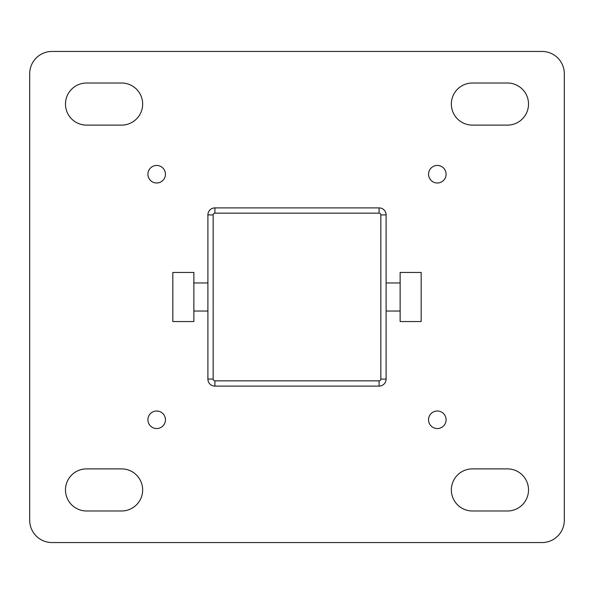 <?xml version="1.0" encoding="UTF-8"?>
<svg xmlns="http://www.w3.org/2000/svg" width="594" height="594" viewBox="0 0 594 594"><rect width="100%" height="100%" fill="white"/><g stroke="black" fill="none" stroke-linecap="round" stroke-linejoin="round"><path stroke-width="0.89" d="M421.176 272.446L421.176 321.554L400.133 321.554L400.133 272.446L421.176 272.446M172.824 297L172.824 272.446L193.867 272.446L193.867 321.554L172.824 321.554L172.824 297M29.7 73.723A22.275 22.275 0 0 1 51.975 51.448L542.025 51.448A22.275 22.275 0 0 1 564.3 73.723L564.3 520.277A22.275 22.275 0 0 1 542.025 542.552L51.975 542.552A22.275 22.275 0 0 1 29.7 520.277L29.7 73.723M437.318 428.549A8.769 8.769 0 0 1 429.722 415.392A8.769 8.769 0 0 1 444.913 415.392A8.769 8.769 0 0 1 437.318 428.549M156.682 428.549A8.769 8.769 0 0 1 149.087 415.392A8.769 8.769 0 0 1 164.278 415.392A8.769 8.769 0 0 1 156.682 428.549M156.682 182.997A8.769 8.769 0 0 1 149.087 169.839A8.769 8.769 0 0 1 164.278 169.839A8.769 8.769 0 0 1 156.682 182.997M437.318 182.997A8.769 8.769 0 0 1 429.722 169.839A8.769 8.769 0 0 1 444.913 169.839A8.769 8.769 0 0 1 437.318 182.997M121.607 468.889A21.05 21.05 0 0 1 142.657 489.931A21.05 21.05 0 0 1 121.607 510.981L86.531 510.981A21.05 21.05 0 0 1 65.481 489.931A21.05 21.05 0 0 1 86.531 468.889L121.607 468.889M121.607 83.019A21.05 21.05 0 0 1 142.657 104.069A21.05 21.05 0 0 1 121.607 125.111L86.531 125.111A21.05 21.05 0 0 1 65.481 104.069A21.05 21.05 0 0 1 86.531 83.019L121.607 83.019M507.469 83.019A21.05 21.05 0 0 1 528.519 104.069A21.05 21.05 0 0 1 507.469 125.111L472.393 125.111A21.05 21.05 0 0 1 451.343 104.069A21.05 21.05 0 0 1 472.393 83.019L507.469 83.019M507.469 468.889A21.05 21.05 0 0 1 528.519 489.931A21.05 21.05 0 0 1 507.469 510.981L472.393 510.981A21.05 21.05 0 0 1 451.343 489.931A21.05 21.05 0 0 1 472.393 468.889L507.469 468.889M380.836 214.917L386.1 214.917A7.017 7.017 0 0 0 379.083 207.9L214.917 207.9A7.017 7.017 0 0 0 207.9 214.917L213.164 214.917L213.164 379.083A1.752 1.752 0 0 0 214.917 380.836L379.083 380.836A1.752 1.752 0 0 0 380.836 379.083L380.836 214.917A1.752 1.752 0 0 0 379.083 213.164L214.917 213.164A1.752 1.752 0 0 0 213.164 214.917M379.083 380.836L379.083 386.1L214.917 386.1A7.017 7.017 0 0 1 207.9 379.083L207.9 214.917M379.083 386.1A7.017 7.017 0 0 0 386.1 379.083L386.1 214.917M207.9 379.083L213.164 379.083M214.917 380.836L214.917 386.1M380.836 379.083L386.1 379.083M214.917 207.9L214.917 213.164M379.083 207.9L379.083 213.164M386.1 311.033L400.133 311.033M386.1 282.967L400.133 282.967M207.9 282.967L193.867 282.967M207.9 311.033L193.867 311.033"/></g></svg>

